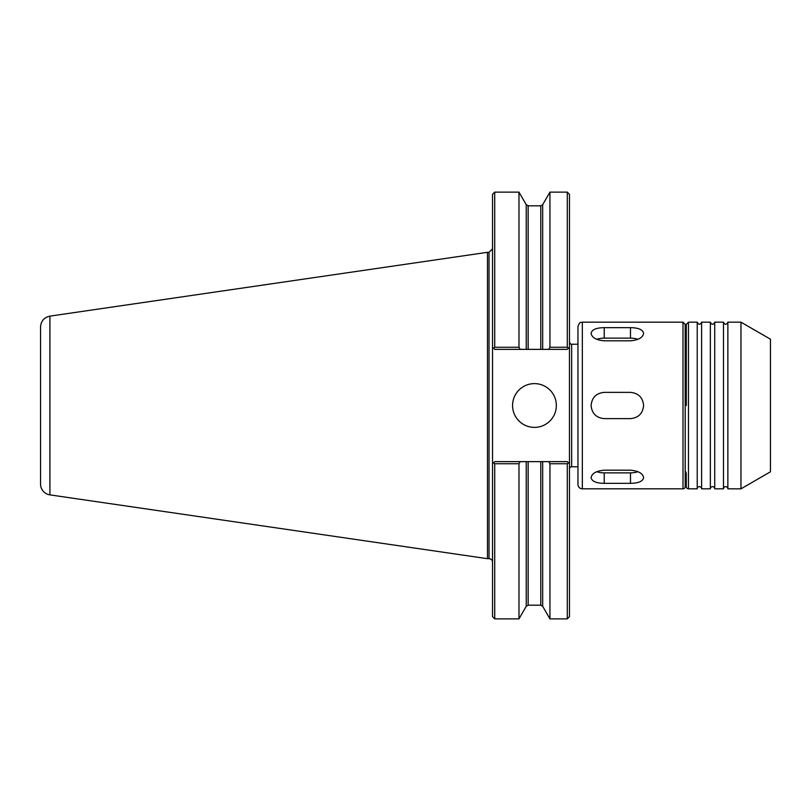 <?xml version="1.0" encoding="UTF-8"?>
<svg xmlns="http://www.w3.org/2000/svg" width="811" height="811" viewBox="0 0 811 811"><rect width="100%" height="100%" fill="white"/><g stroke="black" fill="none" stroke-linecap="round" stroke-linejoin="round"><path stroke-width="1.22" d="M494.72 347.26L493.666 348.314L494.72 349.369L528.143 349.369L528.143 205.812L526.248 204.717L518.979 192.136L518.979 347.26L494.72 347.26L494.72 192.136L492.53 194.326L492.53 616.674L494.72 618.864L518.979 618.864L518.979 463.74L520.196 461.631L494.72 461.631L493.666 462.686L494.72 463.74L494.72 618.864M492.53 463.821L493.666 462.686L492.53 463.821M494.72 463.74L518.979 463.74M528.143 349.369L542.671 349.369L542.671 204.717L549.939 192.136L567.284 192.136L569.474 194.326L569.474 463.821L567.284 461.631L548.712 461.631L549.939 463.74L549.939 618.864L567.284 618.864L567.284 463.74L568.339 462.686L569.474 463.821L569.474 616.674L567.284 618.864M548.712 461.631L520.196 461.631M567.284 192.136L567.284 347.26L549.939 347.26L548.712 349.369L567.284 349.369L568.339 348.314L567.284 347.26M569.474 347.179L568.339 348.314L569.474 347.179M520.196 349.369L518.979 347.26M493.666 348.314L492.53 347.179L493.666 348.314M542.671 349.369L548.712 349.369M549.939 192.136L549.939 347.26M549.939 463.74L567.284 463.74M512.572 405.5A21.887 21.887 0 0 1 534.459 383.613A21.887 21.887 0 0 1 556.346 405.5A21.887 21.887 0 0 1 534.459 427.387A21.887 21.887 0 0 1 512.572 405.5M40.55 405.5L40.55 484.045A10.938 10.938 0 0 0 49.917 494.872L49.917 316.128C44.118 317.425 40.996 321.034 40.55 326.955L40.55 463.912M49.917 316.128L487.472 252.312L487.472 558.688L489.033 558.688A3.497 3.497 0 0 1 492.53 562.185M569.474 468.961A2.19 2.19 0 0 1 571.664 466.771L577.959 466.771M685.194 471.1A4.379 4.379 0 0 1 686.288 473.999L686.288 486.641A2.19 2.19 0 0 0 688.478 488.83L697.227 488.83A2.19 2.19 0 0 1 699.417 486.641A2.19 2.19 0 0 1 701.606 488.83L710.355 488.83A2.19 2.19 0 0 1 712.545 486.641A2.19 2.19 0 0 1 714.734 488.83L723.493 488.83A2.19 2.19 0 0 1 725.673 486.641A2.19 2.19 0 0 1 727.862 488.83L740.96 488.83L740.96 322.17L727.862 322.17L727.862 488.83M688.478 488.83L688.478 322.17L686.288 324.359L686.288 405.5M688.478 322.17L697.227 322.17L697.227 488.83M697.227 322.17C698.687 324.988 700.146 324.988 701.606 322.17L701.606 488.83M701.606 322.17L710.355 322.17L710.355 488.83M710.355 322.17C711.815 324.988 713.274 324.988 714.734 322.17L714.734 488.83M714.734 322.17L723.493 322.17L723.493 488.83M740.96 322.17L770.45 339.191L770.45 471.809L740.96 488.83M643.61 333.331C642.829 337.619 638.46 340.103 630.482 340.802L604.225 340.802C596.247 340.103 591.878 337.619 591.097 333.331C591.878 329.641 596.247 327.756 604.225 327.664L630.482 327.664C638.46 327.756 642.829 329.641 643.61 333.331M596.714 339.322A13.128 6.569 180 0 1 604.225 338.136L630.482 338.136A13.128 6.569 180 0 1 637.993 339.322M643.61 477.669C642.829 481.359 638.46 483.244 630.482 483.336L604.225 483.336C596.247 483.244 591.878 481.359 591.097 477.669C591.878 473.381 596.247 470.897 604.225 470.198L630.482 470.198C638.46 470.897 642.829 473.381 643.61 477.669M637.993 471.678A13.128 6.569 0 0 1 630.482 472.864L604.225 472.864A13.128 6.569 0 0 1 596.714 471.678M643.61 405.5C642.829 413.468 638.46 417.847 630.482 418.628L604.225 418.628C596.247 417.847 591.878 413.468 591.097 405.5C591.878 397.532 596.247 393.153 604.225 392.372L630.482 392.372C638.46 393.153 642.829 397.532 643.61 405.5M582.339 488.83L582.339 322.17C581.142 322.991 580.139 320.487 577.959 326.549L577.959 484.451A4.379 4.379 0 0 0 582.339 488.83L683.004 488.83A2.19 2.19 0 0 0 685.194 486.641L685.194 324.359L683.004 322.17L683.004 488.83M542.671 461.631L542.671 606.283L549.939 618.864M526.248 204.717L526.248 349.369M540.775 461.631L540.775 605.188L542.671 606.283M542.671 204.717L540.775 205.812L540.775 349.369M528.143 461.631L528.143 605.188L540.775 605.188M526.248 461.631L526.248 606.283L528.143 605.188M487.472 252.312L489.033 252.312L489.033 558.688M569.474 342.039C570.366 343.925 571.096 344.655 571.664 344.229L571.664 466.771M630.482 327.664L630.482 338.136M604.225 327.664L604.225 338.136M630.482 483.336L630.482 472.864M604.225 483.336L604.225 472.864M528.143 205.812L540.775 205.812M526.248 606.283L518.979 618.864M494.72 192.136L518.979 192.136M49.917 494.872L487.472 558.688M489.033 252.312L492.53 248.815M571.664 344.229L577.959 344.229M685.194 339.9L686.288 337.001M727.862 322.17C726.403 324.988 724.943 324.988 723.493 322.17M582.339 322.17L683.004 322.17"/></g></svg>
